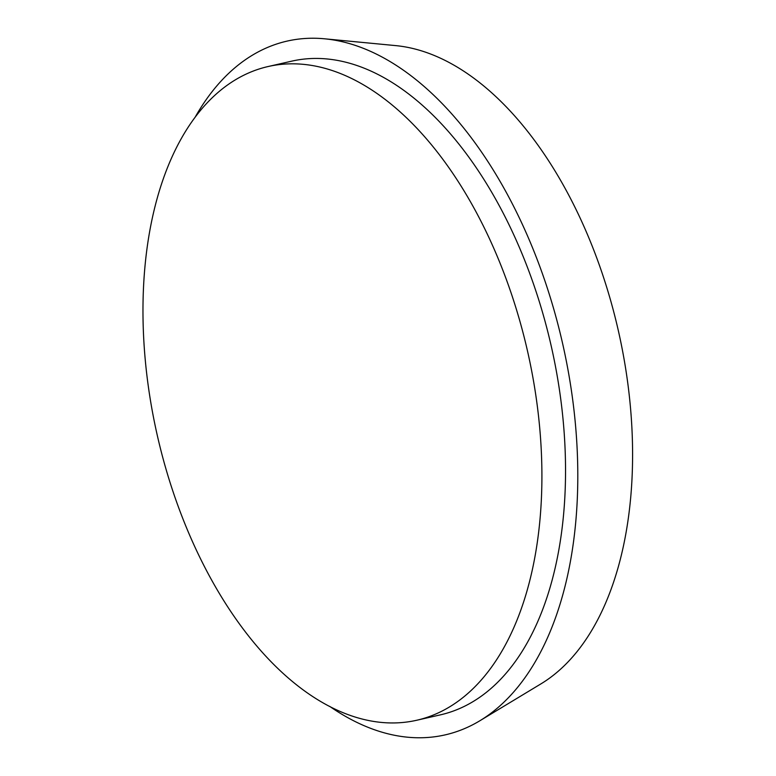 <?xml version="1.0" encoding="UTF-8"?>
<svg xmlns="http://www.w3.org/2000/svg" width="776" height="776" viewBox="0 0 776 776"><rect width="100%" height="100%" fill="white"/><g stroke="black" fill="none" stroke-linecap="round" stroke-linejoin="round"><path stroke-width="1.16" d="M329.684 706.364A355.777 201.488 -102.8 0 0 479.946 720.71L541.008 683.831A332.991 188.578 -102.8 0 0 618.307 330.527A332.991 188.578 -102.8 0 0 395.576 45.6L324.572 38.8A355.777 201.488 -102.8 0 0 195.348 116.837M479.946 720.71A355.777 201.488 -102.8 0 0 562.542 343.235A355.777 201.488 -102.8 0 0 324.572 38.8M416.925 720.206L440.555 714.822A335.193 189.829 -102.8 0 0 551.173 345.824A335.193 189.829 -102.8 0 0 291.621 61.178L267.992 66.561A335.193 189.829 -102.8 0 0 143.502 334.281A335.193 189.829 -102.8 0 0 416.925 720.206A335.193 189.829 -102.8 0 0 527.544 351.208A335.193 189.829 -102.8 0 0 267.992 66.561"/></g></svg>
